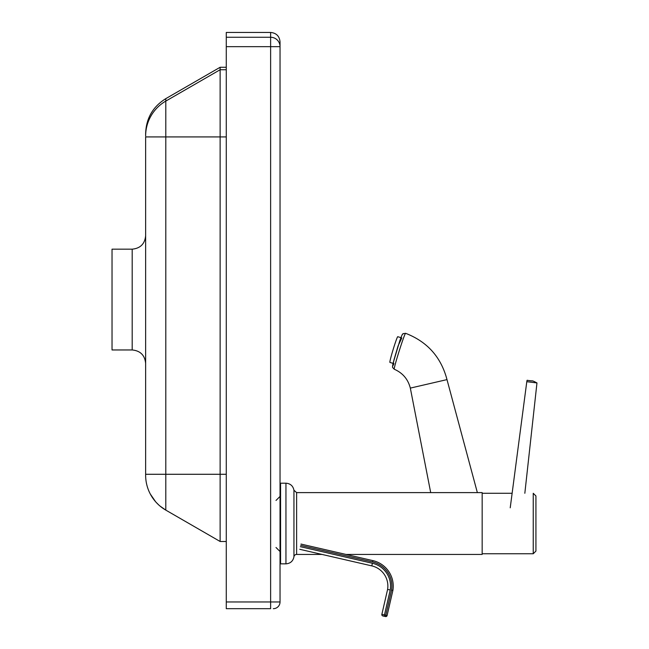<?xml version="1.0" encoding="UTF-8"?>
<svg xmlns="http://www.w3.org/2000/svg" width="649" height="649" viewBox="0 0 649 649"><rect width="100%" height="100%" fill="white"/><g stroke="black" fill="none" stroke-linecap="round" stroke-linejoin="round"><path stroke-width="0.97" d="M150.308 494.043L155.598 501.734M156.295 502.504L158.591 504.808M159.97 506.025L165.795 510.114L220.125 541.485L182.645 519.841L220.125 541.485L226.274 541.485M154.746 500.728L153.407 498.992M182.645 519.841L220.125 541.485L220.125 67.277L226.274 67.277M226.274 601.964L280.035 601.964A6.717 6.717 0 0 1 273.31 608.681A6.717 6.717 0 0 0 280.035 601.964L280.035 41.861C279.476 36.141 276.336 33.01 270.625 32.45L270.625 37.261A9.411 9.402 0 0 1 280.035 46.663L270.625 46.663L270.625 608.681L226.274 608.681L226.274 46.663L270.625 46.663L270.625 37.261L226.274 37.261L226.274 46.663M145.636 136.014L145.636 133.564L145.636 136.014A40.319 40.311 0 0 1 165.795 101.098L165.795 98.648C152.856 106.696 146.139 118.337 145.636 133.564M226.274 136.923L145.636 136.923L145.636 475.198A40.319 40.319 0 0 0 165.795 510.114L165.795 101.098L220.125 69.735L226.274 69.735M132.193 349.965L132.193 249.167L112.034 249.167L112.034 349.965L132.193 349.965C140.354 350.76 144.841 355.238 145.636 363.408M270.625 32.45L226.274 32.45L226.274 37.261M293.948 556.785A2.685 2.685 0 0 1 296.617 554.433L296.617 492.607L293.948 490.255L293.948 556.785C293.048 561.142 290.379 563.494 285.949 563.843L285.949 483.197C290.379 483.546 293.048 485.898 293.948 490.255M296.617 554.433L322.042 554.433M300.674 545.379L372.607 561.937A24.857 24.857 0 0 1 391.574 590.095L392.896 590.355L391.574 590.095L385.79 615.244L387.096 615.544A1.347 1.347 0 0 1 385.49 616.55L385.79 615.244L384.476 614.936L384.176 616.25L382.869 615.95L385.49 616.55A1.347 1.347 0 0 0 387.096 615.544L392.896 590.355A26.203 26.203 0 0 0 372.907 560.622L346.006 554.433L482.166 554.433L482.166 492.607L296.617 492.607M285.949 563.843L280.571 563.843L280.571 483.197L285.949 483.197M535.928 551.074L535.928 495.966L533.243 493.281L533.243 553.759L535.928 551.074M482.166 493.281L512.126 493.281M394.341 369.257L394.308 369.257C392.921 369.962 404.903 331.858 405.674 333.335L403.256 333.627C402.38 335.428 403.637 330.382 399.792 340.79L393.213 362.832C392.515 365.858 392.369 367.464 392.759 367.634L394.308 369.257C402.688 372.932 408.026 379.211 410.33 388.102L446.991 379.608L477.356 492.607M527.053 380.33L532.334 380.979L527.053 380.33L526.793 381.685L510.219 507.81M524.83 493.281L536.966 382.934L526.793 381.685M387.591 589.454L381.863 614.335L384.476 614.936L390.227 589.973L387.591 589.454A20.711 20.711 0 0 0 371.804 565.887A20.711 20.711 0 0 1 387.591 589.454L381.863 614.335A1.347 1.347 0 0 0 382.869 615.95M372.607 561.937L372.907 560.622L300.974 544.065M299.765 549.305L371.804 565.887L372.404 563.267L300.373 546.685M400.928 337.658L397.764 336.693A13.442 0.673 107 0 0 393.846 347.223A13.442 0.673 107 0 0 389.911 361.631A13.442 0.673 107 0 0 389.903 362.402L393.083 363.375M145.636 475.198A40.319 40.319 0 0 0 165.795 510.114M145.636 474.281L226.274 474.281M280.035 46.663A9.411 9.402 0 0 0 270.625 37.261M401.812 337.934L398.072 345.941L393.984 359.781L392.783 365.987L393.935 363.635M390.227 589.973A23.396 23.396 0 0 0 372.404 563.267M276.003 500.452L280.035 496.42M276.003 547.488L280.035 551.52M132.193 249.167C140.354 248.372 144.841 243.886 145.636 235.725M165.795 98.648L220.125 67.277M482.166 553.759L533.243 553.759M410.33 388.102L430.701 492.607M446.991 379.608C441.093 357.145 427.318 341.715 405.674 333.335M536.966 382.934C530.217 379.446 534.525 381.774 527.231 380.273"/></g></svg>
